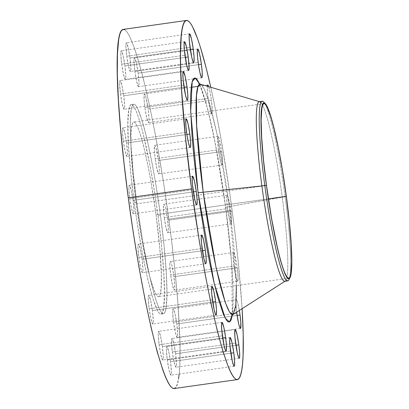 <?xml version="1.0" encoding="UTF-8"?>
<svg xmlns="http://www.w3.org/2000/svg" width="409" height="409" viewBox="0 0 409 409"><rect width="100%" height="100%" fill="white"/><g stroke="black" fill="none" stroke-linecap="round" stroke-linejoin="round"><path stroke-width="0.31" stroke-dasharray="2.04 1.53" d="M149.142 308.769L212.404 299.823L149.142 308.769L148.268 298.913L148.38 296.096L148.856 295.349L150.563 300.175L152.388 310.554A14.484 1.488 81.9 0 0 148.738 295.324A14.484 1.488 81.9 0 0 149.142 308.769A14.484 1.488 81.9 0 0 152.792 324.005A14.484 1.488 81.9 0 0 152.388 310.554L153.268 320.416L153.15 323.233L152.675 323.979L150.967 319.153L149.142 308.769M212.716 302.021L152.388 310.554L212.716 302.021M159.127 344.761L222.389 335.809L159.127 344.761L158.252 334.899L158.365 332.088L158.84 331.341L160.553 336.162L162.378 346.546A14.484 1.488 81.9 0 0 158.723 331.316A14.484 1.488 81.9 0 0 159.127 344.761A14.484 1.488 81.9 0 0 162.782 359.997A14.484 1.488 81.9 0 0 162.378 346.546L163.252 356.408L163.14 359.22L162.664 359.971L160.952 355.145L159.127 344.761M222.701 338.013L162.378 346.546L222.701 338.013M167.266 359.946L230.533 350.994L167.266 359.946L166.391 350.084L166.509 347.272L166.984 346.52L168.692 351.346L170.517 361.73A14.484 1.488 81.9 0 0 166.867 346.495A14.484 1.488 81.9 0 0 167.266 359.946A14.484 1.488 81.9 0 0 170.921 375.176A14.484 1.488 81.9 0 0 170.517 361.73L171.391 371.592L171.279 374.404L170.804 375.15L169.096 370.329L167.266 359.946M230.84 353.192L170.517 361.73L230.84 353.192M172.327 352.006L235.589 343.054L172.327 352.006L171.448 342.144L171.565 339.332L172.041 338.586L173.748 343.407L175.573 353.79A14.484 1.488 81.9 0 0 171.923 338.56A14.484 1.488 81.9 0 0 172.327 352.006A14.484 1.488 81.9 0 0 175.977 367.241A14.484 1.488 81.9 0 0 175.573 353.79L176.448 363.652L176.335 366.464L175.86 367.216L174.152 362.389L172.327 352.006M235.896 345.257L175.573 353.79L235.896 345.257M236.653 312.159A14.484 1.488 -98.1 0 1 236.387 299.761A14.484 1.488 -98.1 0 1 239.357 310.436L237.731 302.696L236.857 300.237L236.223 299.884L235.916 303.345L236.653 312.159M173.528 322.159L236.791 313.207L173.528 322.159L172.654 312.297L172.767 309.485L173.242 308.734L174.95 313.56L176.78 323.943A14.484 1.488 81.9 0 0 173.125 308.708A14.484 1.488 81.9 0 0 173.528 322.159A14.484 1.488 81.9 0 0 177.179 337.389A14.484 1.488 81.9 0 0 176.78 323.943L177.654 333.805L177.537 336.617L177.061 337.364L175.354 332.543L173.528 322.159M237.102 315.411L176.78 323.943L237.102 315.411M233.953 265.993A14.484 1.488 -98.1 0 1 233.549 252.542A14.484 1.488 -98.1 0 1 237.205 267.777L173.943 276.729A14.484 1.488 81.9 0 0 170.287 261.494A14.484 1.488 81.9 0 0 170.691 274.945L233.953 265.993L236.264 278.289L237.491 281.198L238.069 279.281L237.813 273.186L236.351 262.23L234.894 255.477L233.667 252.568L233.191 253.319L233.079 256.131L233.953 265.993L170.691 274.945L169.817 265.083L170.129 261.622L170.763 261.97L171.632 264.429L173.539 273.918L174.73 284.531L174.704 289.403L174.229 290.15L172.516 285.329L170.691 274.945A14.484 1.488 81.9 0 0 174.346 290.175A14.484 1.488 81.9 0 0 173.943 276.729L237.205 267.777A14.484 1.488 -98.1 0 1 237.609 281.223A14.484 1.488 -98.1 0 1 233.953 265.993M227.511 208.6A14.484 1.488 -98.1 0 1 227.107 195.149A14.484 1.488 -98.1 0 1 230.763 210.384L167.501 219.331A14.484 1.488 81.9 0 0 163.845 204.101A14.484 1.488 81.9 0 0 164.249 217.547L227.511 208.6L229.822 220.896L231.049 223.805L231.627 221.888L231.371 215.794L229.909 204.837L228.452 198.084L227.225 195.175L226.75 195.926L226.637 198.738L227.511 208.6L164.249 217.547L163.375 207.69L163.687 204.229L164.321 204.577L164.735 205.558L165.676 208.948L167.501 219.331L168.375 229.193L168.263 232.01L167.787 232.757L166.074 227.931L164.249 217.547A14.484 1.488 81.9 0 0 167.905 232.782A14.484 1.488 81.9 0 0 167.501 219.331L230.763 210.384A14.484 1.488 -98.1 0 1 231.167 223.83A14.484 1.488 -98.1 0 1 227.511 208.6M218.447 149.76A14.484 1.488 -98.1 0 1 218.043 136.315A14.484 1.488 -98.1 0 1 221.698 151.55L158.431 160.497A14.484 1.488 81.9 0 0 154.781 145.267A14.484 1.488 81.9 0 0 155.185 158.712L218.447 149.76L219.781 157.864L221.213 163.539L221.98 164.97L222.562 163.053L222.302 156.959L221.295 148.738L219.388 139.249L218.161 136.34L217.685 137.087L217.573 139.904L218.447 149.76L155.185 158.712L154.398 150.911L154.617 145.394L155.251 145.742L156.126 148.201L158.431 160.497L159.311 170.359L159.193 173.171L158.718 173.922L157.01 169.096L155.185 158.712A14.484 1.488 81.9 0 0 158.835 173.948A14.484 1.488 81.9 0 0 158.431 160.497L221.698 151.55A14.484 1.488 -98.1 0 1 222.097 164.996A14.484 1.488 -98.1 0 1 218.447 149.76M208.682 86.636A14.484 1.488 -98.1 0 1 211.387 100.231L148.124 109.177A14.484 1.488 81.9 0 0 144.469 93.947A14.484 1.488 81.9 0 0 144.873 107.393L208.135 98.446A14.484 1.488 -98.1 0 1 207.312 86.233M134.883 71.406L198.145 62.454L134.883 71.406L134.009 61.544L134.121 58.732L134.602 57.981L136.309 62.807L138.135 73.191A14.484 1.488 81.9 0 0 134.479 57.955A14.484 1.488 81.9 0 0 134.883 71.406A14.484 1.488 81.9 0 0 138.539 86.636A14.484 1.488 81.9 0 0 138.135 73.191L139.009 83.047L138.896 85.864L138.421 86.611L136.713 81.79L134.883 71.406M198.457 64.653L138.135 73.191L198.457 64.653M126.744 56.222L190.006 47.27L126.744 56.222L125.87 46.36L125.982 43.548L126.458 42.802L128.165 47.623L129.996 58.006A14.484 1.488 81.9 0 0 126.34 42.771A14.484 1.488 81.9 0 0 126.744 56.222A14.484 1.488 81.9 0 0 130.399 71.457A14.484 1.488 81.9 0 0 129.996 58.006L130.87 67.868L130.757 70.68L130.277 71.427L128.569 66.606L126.744 56.222M190.318 49.474L129.996 58.006L190.318 49.474M121.688 64.162L184.95 55.21L121.688 64.162L120.813 54.3L120.926 51.483L121.401 50.736L123.109 55.563L124.939 65.946A14.484 1.488 81.9 0 0 121.284 50.711A14.484 1.488 81.9 0 0 121.688 64.162A14.484 1.488 81.9 0 0 125.343 79.392A14.484 1.488 81.9 0 0 124.939 65.946L125.814 75.803L125.696 78.62L125.22 79.366L123.513 74.545L121.688 64.162M185.262 57.408L124.939 65.946L185.262 57.408M120.486 94.009L183.748 85.057L120.486 94.009L119.612 84.147L119.725 81.335L120.2 80.583L121.908 85.409L123.733 95.793A14.484 1.488 81.9 0 0 120.082 80.558A14.484 1.488 81.9 0 0 120.486 94.009A14.484 1.488 81.9 0 0 124.137 109.239A14.484 1.488 81.9 0 0 123.733 95.793L124.612 105.655L124.494 108.467L124.019 109.213L122.311 104.392L120.486 94.009M184.06 87.255L123.733 95.793L184.06 87.255M123.319 141.223L186.581 132.271L123.319 141.223L122.444 131.361L122.557 128.549L123.037 127.802L124.745 132.623L126.57 143.007A14.484 1.488 81.9 0 0 122.915 127.777A14.484 1.488 81.9 0 0 123.319 141.223A14.484 1.488 81.9 0 0 126.974 156.458A14.484 1.488 81.9 0 0 126.57 143.007L127.444 152.869L127.332 155.681L126.856 156.432L125.149 151.606L123.319 141.223M186.893 134.474L126.57 143.007L186.893 134.474M138.83 257.45L202.092 248.503L138.83 257.45L137.956 247.593L138.068 244.776L138.544 244.03L140.251 248.856L142.081 259.24A14.484 1.488 81.9 0 0 138.426 244.004A14.484 1.488 81.9 0 0 138.83 257.45A14.484 1.488 81.9 0 0 142.48 272.685A14.484 1.488 81.9 0 0 142.081 259.24L142.956 269.096L142.838 271.913L142.363 272.66L140.655 267.834L138.83 257.45M202.404 250.702L142.081 259.24L202.404 250.702M129.76 198.616L193.022 189.669L129.76 198.616L128.886 188.759L128.999 185.942L129.479 185.195L131.187 190.016L133.012 200.4A14.484 1.488 81.9 0 0 129.356 185.17A14.484 1.488 81.9 0 0 129.76 198.616A14.484 1.488 81.9 0 0 133.416 213.851A14.484 1.488 81.9 0 0 133.012 200.4L133.886 210.262L133.774 213.074L133.298 213.825L131.586 208.999L129.76 198.616M193.334 191.867L133.012 200.4L193.334 191.867M232.205 315.477L232.752 311.039L233.232 299.01L232.9 283.176L231.755 264.148L228.631 231.238L224.066 195.64L218.452 160.42L212.276 128.61L206.064 102.95L202.169 90.384L199.546 83.83L207.583 108.63L215.277 143.262L225.727 207.619A7.556 0.578 -7.6 0 1 225.676 207.562A7.556 0.578 -7.6 0 1 229.321 206.576L217.261 134.98L208.472 100.036L204.183 88.819L200.533 84.223A116.376 11.963 81.9 0 1 229.321 206.576L285.145 196.688A90.68 9.32 -98.1 0 1 289.603 277.599A90.68 9.32 81.9 0 0 285.145 196.688L282.23 197.097A90.68 9.32 -98.1 0 1 285.175 281.141L284.976 281.269M288.8 279.894A90.68 9.32 81.9 0 0 289.603 277.599A90.68 9.32 -98.1 0 1 289.332 278.601M284.756 281.3A90.68 9.32 81.9 0 0 282.23 197.097L229.321 206.576A7.556 0.578 172.4 0 0 225.676 207.562A7.556 0.578 172.4 0 0 225.727 207.619L231.724 263.744L232.266 315.083M233.104 314.434L233.099 314.434A116.376 11.963 81.9 0 0 229.321 206.576L236.346 285.605M174.04 388.55A181.361 18.645 81.9 0 0 168.983 220.149L232.246 211.197A181.361 18.645 -98.1 0 1 242.092 308.683M158.022 215.845L160.502 215.492A105.793 10.874 -98.1 0 1 163.452 313.729A105.793 10.874 -98.1 0 1 136.759 202.46L134.275 202.808A105.793 10.874 81.9 0 0 160.972 314.076A105.793 10.874 81.9 0 0 158.022 215.845L155.072 195.318L150.047 165.783L142.899 132.634L139.443 120.185L136.248 111.161L133.431 105.911L132.199 104.765L131.1 104.632L130.149 105.502L128.717 110.231L127.833 124.367L128.528 145.819L130.737 172.736L134.275 202.808L137.225 223.334L142.255 252.869L147.618 278.652L152.859 298.468L157.516 310.605L158.871 312.742L160.103 313.887L161.197 314.02L162.148 313.151L163.585 308.422L164.469 294.286L163.774 272.834L161.56 245.916L158.022 215.845A105.793 10.874 81.9 0 0 131.33 104.576A105.793 10.874 81.9 0 0 134.275 202.808L136.759 202.46A105.793 10.874 -98.1 0 1 133.809 104.223A105.793 10.874 -98.1 0 1 160.502 215.492L158.022 215.845M136.258 203.897L266.504 185.466L136.258 203.897A88.165 9.064 81.9 0 0 158.503 296.622A88.165 9.064 81.9 0 0 156.044 214.756A88.165 9.064 81.9 0 0 133.799 122.035A88.165 9.064 81.9 0 0 136.258 203.897L132.562 170.962L130.931 143.871L130.987 133.861L131.621 126.749L132.153 124.367L132.818 122.807L133.61 122.081L134.525 122.194L135.548 123.145L137.894 127.521L140.563 135.042L143.441 145.415L147.92 165.435L150.844 180.998L156.044 214.756L268.396 198.861L156.044 214.756L159.74 247.69L161.366 274.782L161.069 288.734L160.149 294.286L159.484 295.845L158.692 296.571L157.777 296.459L156.749 295.508L154.403 291.131L150.318 278.759L147.373 267.097L141.458 237.655L136.258 203.897M179.152 374.015L179.827 364.22L179.934 343.621L177.854 303.325L175.052 271.699L171.233 237.665L163.927 184.965L155.308 134.331L149.193 103.901L143.058 77.505L137.133 56.161L134.326 47.648L129.147 35.353L126.826 31.687L124.714 29.729M174.055 388.55L176.059 386.955L177.424 383.744L178.518 378.852M207.373 85.767L207.348 90.64L208.135 98.446L144.873 107.393L144.086 99.591L144.305 94.075L144.939 94.423L145.814 96.882L148.124 109.177L148.999 119.039L148.881 121.851L148.406 122.603L146.698 117.777L144.873 107.393A14.484 1.488 81.9 0 0 148.523 122.628A14.484 1.488 81.9 0 0 148.124 109.177L211.387 100.231L210.047 92.127L208.616 86.452M136.759 202.46L133.222 172.388L131.008 145.466L130.313 124.014L131.197 109.883L131.836 107.025L132.634 105.154L133.585 104.28L134.679 104.418L135.911 105.558L137.266 107.695L141.923 119.832L147.163 139.648L152.526 165.435L155.941 184.858L160.502 215.492L164.045 245.564L166.253 272.486L166.949 293.938L166.064 308.069L165.43 310.927L164.633 312.798L163.677 313.672L162.583 313.534L161.351 312.394L159.996 310.257L156.974 303.084L153.636 292.292L150.098 278.304L143.002 242.966L136.759 202.46M242.102 308.897L238.314 262.747L234.495 228.713L229.807 193.575L221.545 141.754L215.528 109.73L210.763 87.25A181.361 18.645 -98.1 0 1 232.246 211.197L168.983 220.149A181.361 18.645 81.9 0 0 123.221 29.402M208.135 98.446L209.96 108.825L211.668 113.651L212.143 112.904L212.261 110.087L211.387 100.231A14.484 1.488 -98.1 0 1 211.79 113.676A14.484 1.488 -98.1 0 1 208.135 98.446M260.968 102.644A90.68 9.32 -98.1 0 1 282.23 197.097A90.68 9.32 81.9 0 0 260.968 102.644M264.495 103.053A90.68 9.32 -98.1 0 1 265.032 103.937A90.68 9.32 -98.1 0 1 285.145 196.688A90.68 9.32 81.9 0 0 265.032 103.937A90.68 9.32 81.9 0 0 263.621 101.953M212 286.372L148.738 295.324M221.985 322.364L158.723 331.316M230.129 337.543L166.867 346.495M235.185 329.608L171.923 338.56M236.387 299.761L173.125 308.708M233.549 252.542L170.287 261.494M227.107 195.149L163.845 204.101M218.043 136.315L154.781 145.267M207.731 84.995L198.094 86.36M191.207 87.332L144.469 93.947M197.741 49.003L134.479 57.955M189.602 33.824L126.34 42.771M184.546 41.759L121.284 50.711M183.344 71.611L120.082 80.558M186.177 118.825L122.915 127.777M201.688 235.052L138.426 244.004M192.619 176.218L129.356 185.17M231.499 316.05L231.683 315.533C231.724 315.119 232.373 314.598 232.956 304.904C233.897 286.07 231.085 247.716 225.681 207.562C222.435 183.38 218.718 160.768 214.526 139.725C211.371 124.009 208.309 111.038 205.344 100.818C203.161 93.4 201.284 88.16 199.725 85.103L198.544 83.114M160.972 314.076L163.452 313.729M264.045 103.605L133.799 122.035M288.749 278.192L158.503 296.622M131.33 104.576L133.809 104.223M196.678 204.899L133.416 213.851M205.747 263.733L142.48 272.685M190.236 147.506L126.974 156.458M187.399 100.292L124.137 109.239M188.605 70.44L125.343 79.392M193.651 62.505L130.399 71.457M201.795 77.69L196.075 78.497M193.375 78.881L138.539 86.636M211.79 113.676L148.523 122.628M222.097 164.996L158.835 173.948M231.167 223.83L167.905 232.782M237.609 281.223L174.346 290.175M240.436 328.442L177.179 337.389M239.234 358.289L175.977 367.241M234.183 366.229L170.921 375.176M226.044 351.045L162.782 359.997M216.054 315.053L152.792 324.005"/><path stroke-width="0.61" d="M212.404 299.823A14.484 1.488 -98.1 0 1 212 286.372A14.484 1.488 -98.1 0 1 215.655 301.607L212.716 302.021L215.655 301.607L213.825 291.223L212.118 286.397L211.535 288.314L211.796 294.408L214.229 310.206L215.584 314.577L215.937 315.027L216.412 314.281L216.443 309.409L215.655 301.607A14.484 1.488 -98.1 0 1 216.054 315.053A14.484 1.488 -98.1 0 1 212.404 299.823M222.389 335.809A14.484 1.488 -98.1 0 1 221.985 322.364A14.484 1.488 -98.1 0 1 225.64 337.594L222.701 338.013L225.64 337.594L223.815 327.21L222.102 322.389L221.525 324.306L221.78 330.4L224.214 346.193L225.569 350.569L225.926 351.019L226.402 350.268L226.428 345.401L225.64 337.594A14.484 1.488 -98.1 0 1 226.044 351.045A14.484 1.488 -98.1 0 1 222.389 335.809M230.533 350.994A14.484 1.488 -98.1 0 1 230.129 337.543A14.484 1.488 -98.1 0 1 233.779 352.778L230.84 353.192L233.779 352.778L231.954 342.394L230.247 337.573L229.664 339.485L229.924 345.585L232.358 361.377L233.713 365.753L234.347 366.101L234.541 365.452L234.567 360.58L233.779 352.778A14.484 1.488 -98.1 0 1 234.183 366.229A14.484 1.488 -98.1 0 1 230.533 350.994M235.589 343.054A14.484 1.488 -98.1 0 1 235.185 329.608A14.484 1.488 -98.1 0 1 238.836 344.838L235.896 345.257L238.836 344.838L237.01 334.455L235.303 329.634L234.72 331.551L234.981 337.645L237.414 353.437L238.769 357.814L239.122 358.264L239.597 357.517L239.623 352.645L238.836 344.838A14.484 1.488 -98.1 0 1 239.239 358.289A14.484 1.488 -98.1 0 1 235.589 343.054M236.791 313.207A14.484 1.488 -98.1 0 1 236.653 312.159L238.616 323.591L239.556 326.985L240.323 328.417L240.604 328.315L240.829 322.793L240.042 314.991L237.102 315.411L240.042 314.991L239.357 310.436A14.484 1.488 -98.1 0 1 240.042 314.991A14.484 1.488 -98.1 0 1 240.446 328.442A14.484 1.488 -98.1 0 1 236.791 313.207M207.312 86.233A14.484 1.488 -98.1 0 1 207.731 84.995A14.484 1.488 -98.1 0 1 208.682 86.636L207.849 85.021L207.312 86.233M198.145 62.454A14.484 1.488 -98.1 0 1 197.741 49.003A14.484 1.488 -98.1 0 1 201.397 64.239L198.457 64.653L201.397 64.239L199.572 53.855L197.864 49.029L197.281 50.946L197.542 57.045L198.549 65.261L199.975 72.838L201.33 77.209L201.964 77.562L202.158 76.912L202.184 72.04L201.397 64.239A14.484 1.488 -98.1 0 1 201.801 77.684A14.484 1.488 -98.1 0 1 198.145 62.454M190.006 47.27A14.484 1.488 -98.1 0 1 189.602 33.824A14.484 1.488 -98.1 0 1 193.258 49.054L190.318 49.474L193.258 49.054L191.427 38.671L189.72 33.85L189.142 35.767L189.398 41.861L191.831 57.654L193.186 62.03L193.539 62.48L194.019 61.728L194.045 56.856L193.258 49.054A14.484 1.488 -98.1 0 1 193.661 62.505A14.484 1.488 -98.1 0 1 190.006 47.27M184.95 55.21A14.484 1.488 -98.1 0 1 184.546 41.759A14.484 1.488 -98.1 0 1 188.201 56.994L185.262 57.408L188.201 56.994L186.371 46.611L184.663 41.784L184.081 43.702L184.341 49.801L186.775 65.593L188.13 69.965L188.483 70.414L188.963 69.668L188.989 64.796L188.201 56.994A14.484 1.488 -98.1 0 1 188.605 70.44A14.484 1.488 -98.1 0 1 184.95 55.21M183.748 85.057A14.484 1.488 -98.1 0 1 183.344 71.611A14.484 1.488 -98.1 0 1 187 86.841L184.06 87.255L187 86.841L185.17 76.457L183.462 71.636L182.879 73.554L183.14 79.648L185.574 95.44L186.928 99.816L187.562 100.164L187.757 99.515L187.787 94.643L187 86.841A14.484 1.488 -98.1 0 1 187.399 100.292A14.484 1.488 -98.1 0 1 183.748 85.057M186.581 132.271A14.484 1.488 -98.1 0 1 186.177 118.825A14.484 1.488 -98.1 0 1 189.832 134.055L186.893 134.474L189.832 134.055L188.007 123.671L186.299 118.85L185.717 120.767L185.977 126.862L186.985 135.082L188.411 142.654L189.766 147.03L190.4 147.378L190.594 146.729L190.62 141.862L189.832 134.055A14.484 1.488 -98.1 0 1 190.236 147.506A14.484 1.488 -98.1 0 1 186.581 132.271M202.092 248.503A14.484 1.488 -98.1 0 1 201.688 235.052A14.484 1.488 -98.1 0 1 205.344 250.288L202.404 250.702L205.344 250.288L203.513 239.904L201.806 235.078L201.223 236.995L201.484 243.089L203.917 258.887L205.272 263.258L205.625 263.708L206.1 262.961L206.131 258.089L205.344 250.288A14.484 1.488 -98.1 0 1 205.747 263.733A14.484 1.488 -98.1 0 1 202.092 248.503M193.022 189.669A14.484 1.488 -98.1 0 1 192.619 176.218A14.484 1.488 -98.1 0 1 196.274 191.453L193.334 191.867L196.274 191.453L194.449 181.069L192.741 176.243L192.158 178.16L192.414 184.254L194.853 200.052L196.208 204.423L196.56 204.873L197.036 204.127L197.061 199.255L196.274 191.453A14.484 1.488 -98.1 0 1 196.678 204.899A14.484 1.488 -98.1 0 1 193.022 189.669M198.544 83.114L200.533 84.223L197.951 86.749L196.489 95.573L196.657 125.711L203.201 192.235A7.556 0.578 -7.6 0 1 198.058 192.429L190.701 111.759L192.194 81.688L195.216 78.027L199.546 83.83L197.072 79.535L195.64 78.206L194.362 78.047L193.252 79.065L192.322 81.243L191.581 84.571L190.691 94.515L190.62 108.513L192.031 135.9L193.938 157.393L196.535 180.527L199.72 204.408L205.333 239.628L209.423 261.392L213.605 280.794L217.721 297.098L223.432 314.393L226.714 320.513L228.145 321.847L229.423 322.001L230.533 320.988L231.463 318.805L232.266 315.083L229.531 321.96L225.185 318.115L214.198 283.314L198.058 192.429A7.556 0.578 172.4 0 0 203.201 192.235A116.376 11.963 81.9 0 0 233.104 314.434L235.855 305.252L236.346 285.605M259.797 101.764A90.68 9.32 -98.1 0 1 260.968 102.644A90.68 9.32 81.9 0 0 259.352 101.723A90.68 9.32 81.9 0 0 261.878 185.926A90.68 9.32 -98.1 0 1 259.797 101.764L200.533 84.223A116.376 11.963 81.9 0 0 203.201 192.235L261.878 185.926L203.201 192.235L216.029 267.43L225.282 302.471L229.613 312.266L233.104 314.434L285.175 281.141A90.68 9.32 -98.1 0 1 261.878 185.926L264.792 185.512A90.68 9.32 81.9 0 0 288.8 279.894L289.94 277.844A88.794 9.126 -98.1 0 1 266.433 185.43L261.878 185.926A90.68 9.32 81.9 0 0 284.756 281.3L287.67 280.886A90.68 9.32 -98.1 0 1 264.792 185.512A90.68 9.32 -98.1 0 1 262.266 101.314A90.68 9.32 -98.1 0 1 264.495 103.053M265.288 103.61L263.621 101.953A90.68 9.32 81.9 0 0 264.792 185.512L266.433 185.43A88.794 9.126 -98.1 0 1 265.288 103.61A88.794 9.126 -98.1 0 1 286.361 196.366A88.794 9.126 -98.1 0 1 289.94 277.844M289.332 278.601A90.68 9.32 -98.1 0 1 287.67 280.886M124.714 29.729L122.833 29.499L121.202 30.992L119.837 34.203L118.748 39.1L117.439 53.732L117.327 74.331L118.421 100.103L120.675 130.057L124.004 163.048L128.278 197.803A181.361 18.645 81.9 0 0 174.04 388.55L237.302 379.598A181.361 18.645 -98.1 0 1 191.54 188.851L128.278 197.803L133.334 232.987L138.978 267.246L144.996 299.27L151.151 327.819L157.209 351.806L162.935 370.303L165.609 377.262L168.119 382.599L170.435 386.265L172.547 388.223L174.428 388.453M186.484 20.45A181.361 18.645 -98.1 0 1 210.763 87.25L206.32 68.554L200.395 47.209L197.588 38.697L192.409 26.401L190.088 22.735L187.976 20.777L186.095 20.547L184.464 22.045L183.099 25.256L182.01 30.148L181.207 36.677L180.492 54.377L180.589 65.379L181.683 91.151L185.471 137.301L191.54 188.851A181.361 18.645 -98.1 0 1 186.484 20.45L123.221 29.402A181.361 18.645 81.9 0 0 128.278 197.803L191.54 188.851L199.357 241.366L205.216 274.669L211.33 305.099L217.47 331.494L223.391 352.839L228.871 368.31L231.382 373.647L233.697 377.313L235.809 379.271L237.69 379.501L239.321 378.008L240.686 374.797L241.78 369.9L242.583 363.371L243.089 355.268L243.197 334.669L242.092 308.683A181.361 18.645 -98.1 0 1 237.302 379.598M266.504 185.466A88.165 9.064 -98.1 0 1 264.045 103.605A88.165 9.064 -98.1 0 1 286.29 196.33L268.396 198.861L286.29 196.33A88.165 9.064 -98.1 0 1 288.749 278.192A88.165 9.064 -98.1 0 1 266.504 185.466L271.704 219.224L277.619 248.672L280.564 260.328L283.35 269.321L284.649 272.701L286.995 277.082L288.023 278.033L288.938 278.146L289.73 277.414L290.395 275.855L290.922 273.478L291.658 261.699L291.08 243.825L289.24 221.387L286.29 196.33L282.491 170.804L278.166 147.005L273.687 126.989L270.809 116.616L266.924 106.498L264.771 103.763L263.856 103.651L263.064 104.382L262.399 105.941L261.867 108.319L261.131 120.098L261.709 137.976L263.554 160.41L266.504 185.466M178.518 378.852L179.152 374.015M266.433 185.43L263.462 160.19L261.607 137.598L261.024 119.592L261.765 107.731L262.297 105.333L262.967 103.763L263.769 103.027L264.689 103.145L265.722 104.101L266.857 105.895L270.768 116.084L275.165 132.715L279.664 154.357L283.887 179.142L286.361 196.366L289.332 221.606L291.188 244.199L291.77 262.205L291.029 274.066L290.492 276.464L289.823 278.033L289.025 278.769L288.105 278.652L287.072 277.696L284.71 273.289L280.594 260.824L277.629 249.081L271.673 219.428L266.433 185.43M198.094 86.36L191.207 87.332M259.352 101.723L262.266 101.314M233.104 314.434L231.499 316.05M196.075 78.497L193.375 78.881"/></g></svg>
